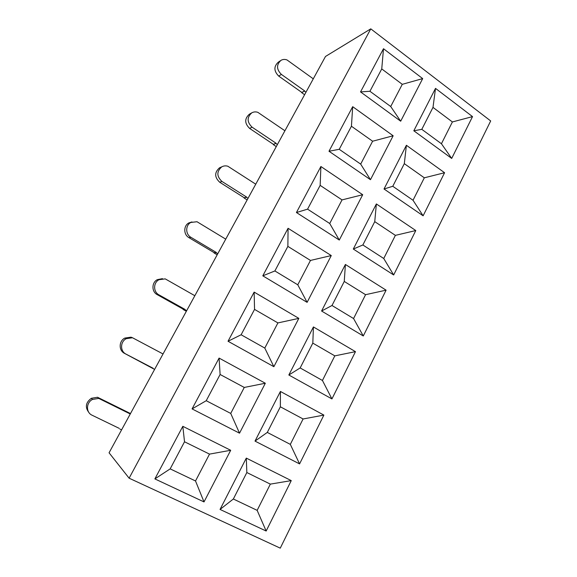 <?xml version="1.0" encoding="UTF-8"?>
<svg xmlns="http://www.w3.org/2000/svg" width="577" height="577" viewBox="0 0 577 577"><rect width="100%" height="100%" fill="white"/><g stroke="black" fill="none" stroke-linecap="round" stroke-linejoin="round"><path stroke-width="0.87" d="M129.118 478.196L280.263 548.15L490.681 120.946L370.78 28.85L129.118 478.196L109.067 452.794L325.493 56.467L370.78 28.85M369.929 91.274L381.75 68.923L383.496 48.72L360.538 91.909L400.683 121.199L422.689 78.602L402.277 84.329L390.708 106.521L369.929 91.274L360.538 91.909M383.496 48.72L422.689 78.602M413.817 130.784L435.512 88.382L472.527 116.612L451.697 158.43L413.817 130.784L421.801 129.342L441.434 143.745L452.39 121.949L432.995 107.394L435.512 88.382M339.233 149.299L351.429 126.24L352.691 106.68L328.998 151.253L370.463 179.692L393.153 135.768L372.612 141.228L360.683 164.113L339.233 149.299L328.998 151.253M352.691 106.68L393.153 135.768M384.022 188.996L406.396 145.281L444.578 172.725L423.121 215.812L384.022 188.996L392.778 186.277L413.024 200.262L424.311 177.81L404.311 163.659L406.396 145.281M307.57 209.155L320.156 185.368L320.891 166.508L296.434 212.531L339.29 240.046L362.702 194.723L342.031 199.902L329.727 223.508L307.57 209.155L296.434 212.531M320.891 166.508L362.702 194.723M353.297 249.048L376.37 203.948L415.786 230.548L393.665 274.969L353.297 249.048L362.854 244.973L383.748 258.503L395.382 235.366L374.747 221.647L376.37 203.948M274.883 270.952L287.873 246.386L288.067 228.283L262.802 275.828L307.108 302.348L331.277 255.561L310.476 260.436L297.775 284.8L274.883 270.952L262.802 275.828M288.067 228.283L331.277 255.561M321.584 311.017L345.399 264.475L386.1 290.166L363.286 335.98L321.584 311.017L331.999 305.5L353.571 318.547L365.566 294.688L344.26 281.446L345.399 264.475M241.121 334.768L254.544 309.395L254.147 292.106L228.03 341.252L273.873 366.698L298.836 318.367L277.905 322.918L264.793 348.075L241.121 334.768L228.03 341.252M254.147 292.106L298.836 318.367M288.839 375L313.434 326.943L355.475 351.653L331.934 398.923L288.839 375L300.163 367.946L322.442 380.474L334.811 355.865L312.813 343.127L313.434 326.943M206.234 400.712L220.111 374.487L219.087 358.086L192.076 408.905L239.527 433.183L265.326 383.243L244.273 387.441L230.728 413.428L206.234 400.712L192.076 408.905M219.087 358.086L265.326 383.243M255.012 441.102L280.415 391.451L323.877 415.101L299.578 463.908L255.012 441.102L267.295 432.418L290.318 444.377L303.091 418.974L280.357 406.792L280.415 391.451M170.172 468.885L184.517 441.773L182.822 426.316L154.874 478.91L204.02 501.925L230.692 450.284L209.523 454.113L195.516 480.973L170.172 468.885L154.874 478.91M182.822 426.316L230.692 450.284M220.046 509.433L246.307 458.109L291.255 480.612L266.156 531.028L220.046 509.433L233.346 499.004L257.154 510.356L270.339 484.125L246.841 472.534L246.307 458.109M204.02 501.925L195.516 480.973M184.517 441.773L209.523 454.113M266.156 531.028L257.154 510.356M291.255 480.612L270.339 484.125M246.841 472.534L233.346 499.004M92.493 399.435L98.761 398.418L97.556 397.272L91.346 398.281L92.493 399.435C86.045 402.609 85.8 412.505 92.096 415.224L119.165 428.336M91.346 398.281C85.684 402.522 84.877 407.275 88.923 412.541M119.843 429.028L121.588 429.872M130.265 413.983L98.761 398.418M97.556 397.272L130.496 413.558M239.527 433.183L230.728 413.428M220.111 374.487L244.273 387.441M299.578 463.908L290.318 444.377M323.877 415.101L303.091 418.974M280.357 406.792L267.295 432.418M124.596 353.398L126.031 354.127C120.002 351.299 120.139 341.714 126.255 338.67L132.494 337.747L131.001 337.17L124.812 338.079C118.747 341.094 118.617 350.592 124.596 353.398L154.607 369.41M126.031 354.127L153.071 368.234M152.919 368.508L154.614 369.388M163.039 353.968L132.494 337.747M273.873 366.698L264.793 348.075M254.544 309.395L277.905 322.918M331.934 398.923L322.442 380.474M355.475 351.653L334.811 355.865M312.813 343.127L300.163 367.946M162.469 278.648L157.305 279.65C151.549 282.55 151.513 291.767 157.24 294.659L183.248 309.193L185.174 309.503L183.104 309.46L186.349 311.27M157.24 294.659L158.949 294.847L185.174 309.503M158.949 294.847C153.172 291.926 153.215 282.622 159.021 279.701L165.224 278.879L194.846 295.72M185.029 309.77L186.667 310.693M307.108 302.348L297.775 284.8M287.873 246.386L310.476 260.436M363.286 335.98L353.571 318.547M386.1 290.166L365.566 294.688M344.26 281.446L331.999 305.5M191.953 221.936L188.867 222.91C183.399 225.694 183.436 234.651 188.939 237.637L214.175 252.668L216.346 252.481L214.038 252.928L217.19 254.803M188.939 237.637L190.908 237.306L216.346 252.481M190.908 237.306C185.368 234.298 185.325 225.261 190.836 222.448L197.002 221.734L225.737 239.145M216.202 252.74L217.796 253.692M339.29 240.046L329.727 223.508M320.156 185.368L342.031 199.902M393.665 274.969L383.748 258.503M415.786 230.548L395.382 235.366M374.747 221.647L362.854 244.973M221.121 167.121L219.541 167.792C214.355 172.415 214.42 177.24 219.722 182.245L244.23 197.752L246.624 197.082L244.093 197.998L247.151 199.938M219.722 182.245L221.936 181.438L246.624 197.082M221.936 181.438C216.591 176.382 216.526 171.52 221.748 166.854C223.674 165.801 225.708 165.599 227.857 166.241L255.748 184.186M246.487 197.334L248.031 198.315M370.463 179.692L360.683 164.113M351.429 126.24L372.612 141.228M423.121 215.812L413.024 200.262M444.578 172.725L424.311 177.81M404.311 163.659L392.778 186.277M249.639 128.426L252.077 127.156C246.927 122.1 246.833 117.326 251.788 112.832L249.351 114.217C244.432 118.682 244.525 123.413 249.639 128.426L273.44 144.365L276.051 143.247L273.303 144.611L276.275 146.601M252.077 127.156L276.051 143.247M251.788 112.832C253.685 111.794 255.698 111.621 257.832 112.327L284.923 130.77M275.914 143.5L277.422 144.502M400.683 121.199L390.708 106.521M381.75 68.923L402.277 84.329M451.697 158.43L441.434 143.745M472.527 116.612L452.39 121.949M432.995 107.394L421.801 129.342M280.198 60.873L278.345 62.136C273.664 66.434 273.786 71.094 278.72 76.099L301.843 92.45L304.663 90.914L301.713 92.688L304.598 94.729M278.72 76.099L281.374 74.404L304.663 90.914M281.374 74.404C276.405 69.348 276.282 64.653 280.999 60.325C282.86 59.294 284.85 59.164 286.971 59.921L313.282 78.833M304.526 91.152L305.99 92.19M124.812 338.079L126.255 338.67M157.305 279.65L159.021 279.701M188.867 222.91L190.836 222.448M219.541 167.792L221.748 166.854"/></g></svg>
